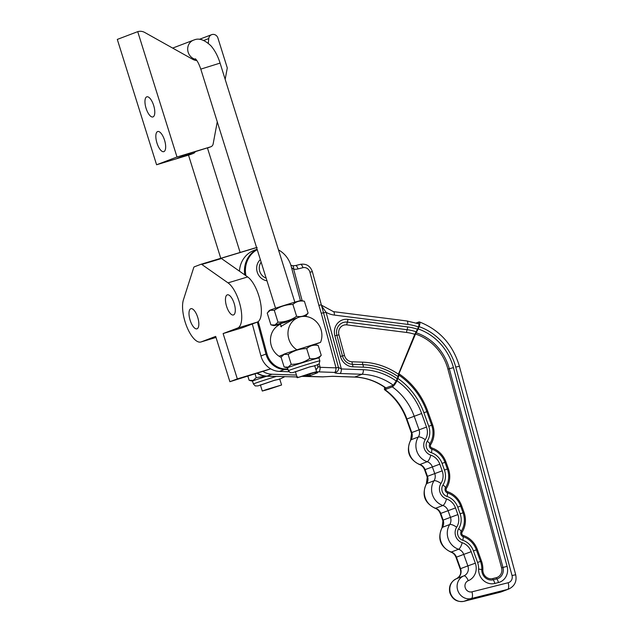 <?xml version="1.0" encoding="UTF-8"?>
<svg xmlns="http://www.w3.org/2000/svg" width="633" height="633" viewBox="0 0 633 633"><rect width="100%" height="100%" fill="white"/><g stroke="black" fill="none" stroke-linecap="round" stroke-linejoin="round"><path stroke-width="0.95" d="M283.173 354.678L279.066 356.237A18.191 16.782 -110.8 0 0 281.147 357.416A18.191 16.782 -110.8 0 1 270.465 340.435A18.191 16.782 -110.8 0 1 280.554 324.215M257.235 249.655A25.011 23.073 69.2 0 0 245.928 275.719M416.245 322.988L418.959 321.96C420.162 321.786 420.225 323.352 419.141 326.652L418.199 328.954A54.042 49.857 -110.8 0 1 453.442 367.631L449.303 368.738L502.958 567.461A9.598 8.854 -110.8 0 1 496.865 578.879A2.018 0.775 75.9 0 1 496.335 577.66A8.261 7.62 69.2 0 0 501.581 567.825L447.927 369.11A48.694 44.919 69.2 0 0 415.501 334.034L418.199 328.954L417.471 329.231L418.413 326.929C419.228 324.761 419.236 323.74 418.437 323.851M321.651 305.992L326.082 312.314A24.26 22.377 -110.8 0 0 334.366 315.084L407.802 324.413A56.606 52.215 69.2 0 1 418.413 326.929L419.141 326.652A56.606 52.215 69.2 0 1 455.736 367.053L459.408 366.301L515.697 574.772L512.026 575.516L455.736 367.053M459.408 366.301C452.959 344.708 439.634 329.912 419.442 321.928L418.959 321.96L418.476 323.732M501.581 567.825L507.104 566.345A13.609 12.557 -110.8 0 1 498.456 582.542A6.061 2.326 75.9 0 0 496.865 578.879L493.242 579.788A9.598 8.854 -110.8 0 1 482.148 572.691A9.598 8.854 -110.8 0 1 481.8 569.668A20.723 19.117 69.2 0 0 481.048 563.141A20.723 19.117 69.2 0 0 480.502 561.416L476.364 549.871A20.723 19.117 69.2 0 0 463.174 536.689A3.537 3.26 -110.8 0 1 461.235 531.285A20.723 19.117 69.2 0 0 463.601 514.502A20.723 19.117 69.2 0 0 463.063 512.777L460.674 506.107A20.723 19.117 69.2 0 0 447.484 492.925A3.537 3.26 -110.8 0 1 445.545 487.521A20.723 19.117 69.2 0 0 447.911 470.738A20.723 19.117 69.2 0 0 447.373 469.013L444.429 470.042L442.04 463.372A16.711 15.421 69.2 0 0 431.397 452.737A7.541 6.963 -110.8 0 1 426.405 447.317A7.541 6.963 -110.8 0 1 427.259 441.201A6.061 1.931 32.5 0 1 429.847 443.757A20.723 19.117 69.2 0 0 432.22 426.974A20.723 19.117 69.2 0 0 431.674 425.249L426.816 411.695L427.797 411.355A72.597 66.979 -110.8 0 0 399.17 373.921L397.2 378.724A67.248 62.042 69.2 0 0 363.342 367.172A4.043 1.456 -88 0 0 362.923 364.663L352.478 364.299A10.935 10.088 -110.8 0 1 342.469 355.944L336.906 335.332A10.935 10.088 -110.8 0 1 343.854 322.324A10.935 10.088 -110.8 0 1 347.375 322.118L407.114 329.698A4.043 1.401 -82.8 0 0 406.584 332.467A48.694 44.919 69.2 0 1 414.773 334.311L415.501 334.034L397.825 376.461A69.923 64.511 69.2 0 0 362.923 364.663A4.043 1.456 92 0 1 362.511 362.155A72.597 66.979 -110.8 0 1 398.442 374.198L414.773 334.311L417.471 329.231A54.042 49.857 -110.8 0 0 407.644 326.937A4.043 1.401 97.2 0 1 407.114 329.698A51.368 47.388 -110.8 0 1 416.118 331.771L416.348 332.823A50.031 46.154 -110.8 0 1 449.303 368.738L447.927 369.11M397.2 378.724L397.928 378.447L399.012 375.155A71.26 65.745 69.2 0 1 426.816 411.695L423.881 412.724A67.248 62.042 69.2 0 0 397.928 378.447L396.986 380.75A64.693 59.676 -110.8 0 1 421.649 413.515L426.507 427.069A14.148 13.056 -110.8 0 1 425.257 439.706A10.104 9.321 69.2 0 0 424.102 447.895A10.104 9.321 69.2 0 0 430.804 455.159A14.148 13.056 -110.8 0 1 439.808 464.163L442.198 470.833A14.148 13.056 -110.8 0 1 440.956 483.47A10.104 9.321 69.2 0 0 439.8 491.659A10.104 9.321 69.2 0 0 446.494 498.923A14.148 13.056 -110.8 0 1 455.499 507.927L457.896 514.597A14.148 13.056 -110.8 0 1 456.646 527.234A10.104 9.321 69.2 0 0 455.491 535.423A10.104 9.321 69.2 0 0 462.185 542.695A6.061 1.875 108.3 0 1 458.585 549.254A16.173 14.923 -110.8 0 1 447.871 537.623A16.173 14.923 -110.8 0 1 449.723 524.52A8.087 7.461 69.2 0 0 450.435 517.303L448.037 510.625A8.087 7.461 69.2 0 0 442.894 505.482A16.173 14.923 -110.8 0 1 432.181 493.851A16.173 14.923 -110.8 0 1 434.024 480.756A8.087 7.461 69.2 0 0 434.736 473.539L432.347 466.861A8.087 7.461 69.2 0 0 427.204 461.718A16.173 14.923 -110.8 0 1 416.49 450.087A16.173 14.923 -110.8 0 1 418.334 436.992A8.087 7.461 69.2 0 0 419.046 429.767L414.188 416.221A58.624 54.082 69.2 0 0 392.302 386.858C393.789 386.043 395.348 384.009 396.986 380.75L396.258 381.026L397.2 378.724M354.29 377.023A4.043 1.456 -88 0 0 354.504 377.078C365.684 377.529 376.057 381.161 385.624 387.982L393.307 385.228L396.258 381.026A64.693 59.676 -110.8 0 0 363.397 369.712A4.043 1.456 -88 0 1 362.013 374.269L340 373.51A4.043 1.456 -88 0 0 341.377 368.952L338.418 367.393A4.043 3.98 -142.6 0 1 337.761 370.875L337.761 370.875A4.043 3.98 -142.6 0 1 334.628 372.418C334.469 372.979 336.258 373.343 340 373.51M332.278 376.271A4.043 1.456 -88 0 0 332.491 376.319L354.504 377.078A4.043 1.456 -88 0 0 354.725 377.039L362.013 374.269A60.649 55.949 69.2 0 1 393.307 385.228L392.302 386.858L385.014 389.635A58.624 54.082 -110.8 0 1 406.892 418.991L421.649 413.515M384.516 387.198L384.445 389.619L385.014 389.635L386.019 387.997A60.649 55.949 -110.8 0 0 354.725 377.039L332.705 376.279L322.965 376.857A4.043 3.228 78.1 0 0 323.716 376.809L332.491 376.319A4.043 1.456 -88 0 0 332.705 376.279M296.45 375.068L272 374.23A20.216 18.65 -110.8 0 1 263.209 371.642M321.255 313.248L318.874 305.312L321.319 304.813L338.449 367.362L336.004 367.86L321.255 313.248L323.7 312.749M314.284 372.6L317.663 372.71L310.225 375.543L305.66 375.385M252.306 324.001L260.931 355.944A20.216 18.65 69.2 0 0 279.438 371.397L288.972 371.729M257.101 249.228L253.999 250.407A25.273 23.31 69.2 0 0 239.456 271.169M363.397 369.712L341.377 368.952L326.082 312.314L323.724 312.821M318.019 366.547L320.148 367.314A4.043 1.456 92 0 1 318.771 371.872L316.547 371.737M318.874 305.312L309.925 272.166A6.061 5.594 69.2 0 0 302.906 267.688L297.969 268.93A14.148 13.056 -110.8 0 1 293.657 269.223L291.504 267.545M302.17 300.738L293.657 269.223A4.043 1.416 -83.9 0 0 292.628 265.757L292.628 265.757A4.043 1.416 -83.9 0 0 292.375 265.797M302.527 376.334L307.1 376.311A4.043 1.456 92 0 1 306.878 376.35L306.878 376.35A4.043 1.456 92 0 1 306.673 376.295M315.946 369.68L317.837 367.536L317.758 364.774M300.438 300.635L291.14 266.2A25.011 23.073 69.2 0 0 278.496 249.916M258.248 321.564L266.92 353.689A19.955 18.412 69.2 0 0 285.19 368.952L287.896 369.047M257.742 373.296A20.216 18.65 69.2 0 0 266.968 376.137L297.043 376.952M260.796 375.116L266.533 376.216A8.087 2.912 -88 0 1 266.232 376.16A19.955 18.412 -110.8 0 1 260.796 375.116A19.955 18.412 -110.8 0 1 257.267 373.438M266.976 280.807A12.13 11.188 -110.8 0 1 257.235 272.135A12.13 11.188 -110.8 0 1 260.345 259.593M310.225 375.543L309.83 374.071M261.152 262.181A10.104 9.321 69.2 0 0 266.137 278.116M314.736 365.795L309.221 367.085L295.437 371.824M320.535 342.366L314.435 344.684A16.474 0.411 162.6 0 0 290.468 351.908L320.535 342.366A18.191 16.782 69.2 0 0 317.394 322.893A18.191 16.782 69.2 0 0 299.504 317.046A18.191 16.782 69.2 0 0 298.467 317.394L292.794 319.554L280.751 326.549L280.965 325.552M279.731 379.096L274.216 380.393L260.44 385.133M284.154 354.377L281.068 357.17L284.154 367.029L288.142 367.132L291.227 364.339L288.142 354.48L284.154 354.377M282.096 355.841L283.362 354.472A16.474 0.411 -17.4 0 1 284.518 353.966A16.474 0.411 -17.4 0 1 290.468 351.908M287.532 367.82A16.474 0.411 -17.4 0 1 287.509 367.805A16.474 0.411 -17.4 0 1 288.68 367.275A16.474 0.411 -17.4 0 1 306.206 361.538A16.474 0.411 -17.4 0 1 318.961 357.969L321.24 355.303L318.154 345.444C313.746 344.597 309.925 345.658 306.689 348.617C299.923 348.664 293.744 350.619 288.142 354.48M276.035 376.54A16.474 0.411 -17.4 0 0 275.078 376.825A16.474 0.411 -17.4 0 0 254.577 383.471A16.474 0.411 -17.4 0 0 253.414 384.002L252.512 381.113A16.474 0.411 -17.4 0 1 252.512 381.113A16.474 0.411 -17.4 0 1 253.675 380.583A16.474 0.411 -17.4 0 1 266.762 376.224M247.883 376.271L249.149 380.33L253.145 380.433L256.223 377.648L255.115 374.087M279.066 356.237L282.761 355.129M298.467 317.394A18.191 16.782 69.2 0 0 287.999 332.317A18.191 16.782 69.2 0 0 296.568 349.59M256.223 377.648L265.876 376.184M314.435 344.684A16.474 0.411 -17.4 0 1 314.775 344.653L318.154 345.444M291.227 364.339C297.985 364.291 304.164 362.337 309.766 358.476L306.689 348.617M309.766 358.476C314.174 359.322 318.003 358.262 321.24 355.303M286.377 322.031L280.379 323.669L293.142 319.42M304.299 316.381A16.68 0.419 162.6 0 0 304.766 316.207A16.68 0.419 162.6 0 0 305.937 315.693A16.68 0.419 162.6 0 0 302.621 316.445M268.242 311.705L269.381 310.463A16.68 0.419 162.6 0 1 270.552 309.948A16.68 0.419 162.6 0 1 287.952 304.244A16.68 0.419 162.6 0 1 301.189 300.517L304.402 301.268C299.979 300.422 296.149 301.49 292.897 304.457C286.124 304.505 279.921 306.467 274.303 310.336L270.307 310.233L267.213 313.034L270.916 324.887L274.912 324.99L278.006 322.189C284.787 322.142 290.99 320.179 296.608 316.302C301.023 317.157 304.861 316.089 308.105 313.121L305.937 315.693M295.516 318.518A16.68 0.419 162.6 0 0 275.292 325.085A16.68 0.419 162.6 0 0 274.129 325.639A16.68 0.419 162.6 0 0 280.482 323.985M274.303 310.336L278.006 322.189M292.897 304.457L296.608 316.302M304.402 301.268L308.105 313.121M310.581 373.335L316.579 371.706L312.346 373.248L297.288 377.735L310.581 373.335M268.289 389.414L281.582 385.006L266.525 389.501L262.284 391.044L268.289 389.414M190.122 320.203A10.516 4.051 73.2 0 1 190.873 308.698A10.516 4.051 73.2 0 1 197.71 317.323A10.516 4.051 73.2 0 1 196.958 328.828A10.516 4.051 73.2 0 1 190.122 320.203M226.582 306.348A10.516 4.051 73.2 0 1 227.334 294.843A10.516 4.051 73.2 0 1 234.17 303.46A10.516 4.051 73.2 0 1 233.419 314.965A10.516 4.051 73.2 0 1 226.582 306.348M229.882 381.707L237.32 378.882L223.117 333.559L237.628 328.044A24.26 9.345 -106.8 0 0 240.611 307.211A24.26 9.345 -106.8 0 0 228.022 282.872L201.816 264.459A4.043 1.559 -106.8 0 0 201.041 264.262A4.043 1.559 -106.8 0 0 201.001 264.277L194.284 266.833A4.043 1.559 -106.8 0 0 193.745 267.53L183.428 299.82A24.26 9.345 -106.8 0 0 185.168 322.094A24.26 9.345 -106.8 0 0 200.93 341.986A24.26 9.345 -106.8 0 0 201.167 341.907L215.679 336.392L229.882 381.707L270.75 368.881M256.587 247.59L221.044 258.327A4.043 1.559 73.2 0 1 221.463 258.525L247.669 276.938A24.26 9.345 73.2 0 1 260.25 301.284A24.26 9.345 73.2 0 1 257.275 322.11L242.763 327.625L223.117 333.559M237.32 378.882L270.647 368.817M201.08 264.254L254.854 248.009L201.041 264.262M254.577 248.096L257.148 247.424M146.081 108.322A10.516 4.051 73.2 0 1 146.832 96.817A10.516 4.051 73.2 0 1 153.661 105.442A10.516 4.051 73.2 0 1 152.909 116.947A10.516 4.051 73.2 0 1 146.081 108.322M156.96 143.034A10.516 4.051 73.2 0 1 157.712 131.529A10.516 4.051 73.2 0 1 164.54 140.154A10.516 4.051 73.2 0 1 163.789 151.659A10.516 4.051 73.2 0 1 156.96 143.034M190.232 154.594L193.144 153.487A4.043 3.727 69.2 0 0 193.374 153.408L190.462 154.523A4.043 3.727 -110.8 0 1 190.232 154.594L156.588 164.762L177.003 157L137.725 31.65A10.104 9.321 -110.8 0 1 144.783 32.489L192.669 59.288A11.117 10.255 69.2 0 0 196.863 60.578M193.144 153.487L177.359 158.258L191.949 152.711L210.647 146.84L177.003 157M137.725 31.65L117.303 39.412L156.588 164.762M210.647 146.84A4.043 3.727 69.2 0 0 213.139 143.96L217.261 121.821M208.281 43.234L208.771 38.566A5.056 4.66 -110.8 0 1 211.659 34.665A5.056 4.66 -110.8 0 1 217.918 38.035L227.287 67.929L225.166 79.354M193.374 153.408A4.043 3.727 69.2 0 0 195.265 151.714M210.876 146.761L207.956 147.869A4.043 3.727 -110.8 0 1 207.735 147.948M363.342 367.172L352.897 366.816A13.609 12.557 -110.8 0 1 340.443 356.403L334.873 335.799A13.609 12.557 -110.8 0 1 347.897 319.349A4.043 1.401 97.2 0 1 347.375 322.118A4.043 1.401 -82.8 0 0 346.844 324.879A8.261 7.62 69.2 0 0 344.186 325.038A8.261 7.62 69.2 0 0 338.932 334.865L344.502 355.477A8.261 7.62 69.2 0 0 352.059 361.791L362.511 362.155M244.765 274.896A25.273 23.31 -110.8 0 1 257.133 249.323M384.445 389.619C394.628 397.097 401.963 406.948 406.457 419.165L406.892 418.991L411.751 432.545A8.087 7.461 -110.8 0 1 411.964 433.217A8.087 7.461 -110.8 0 1 411.039 439.761L418.334 436.992A6.061 1.931 32.5 0 1 425.257 439.706M406.457 419.165L411.545 433.431L410.667 440.054A6.061 1.931 32.5 0 1 411.039 439.761A16.173 14.923 69.2 0 0 419.908 464.495L427.204 461.718A6.061 1.875 -71.7 0 0 430.804 455.159M439.808 464.163L424.616 469.813C423.54 467.114 421.8 465.35 419.418 464.519A6.061 1.875 -71.7 0 0 419.908 464.495A8.087 7.461 -110.8 0 1 425.052 469.639L427.449 476.309A8.087 7.461 -110.8 0 1 427.663 476.981A8.087 7.461 -110.8 0 1 426.737 483.533L434.024 480.756A6.061 1.931 32.5 0 1 440.956 483.47M424.616 469.813L427.235 477.195L426.357 483.818A6.061 1.931 32.5 0 1 426.737 483.533A16.173 14.923 69.2 0 0 435.599 508.259L442.894 505.482A6.061 1.875 -71.7 0 0 446.494 498.923M455.499 507.927L440.315 513.577C439.231 510.878 437.498 509.114 435.116 508.291A6.061 1.875 -71.7 0 0 435.599 508.259A8.087 7.461 -110.8 0 1 440.75 513.403L443.14 520.073A8.087 7.461 -110.8 0 1 443.353 520.745A8.087 7.461 -110.8 0 1 442.427 527.297L449.723 524.52A6.061 1.931 32.5 0 1 456.646 527.234M440.315 513.577L442.926 520.959L442.056 527.582A6.061 1.931 32.5 0 1 442.427 527.297A16.173 14.923 69.2 0 0 451.297 552.023L458.585 549.254A8.087 7.461 69.2 0 1 463.736 554.397L456.44 557.167L460.571 568.671L467.858 565.894L463.736 554.397L471.197 551.691L475.32 563.196L467.858 565.894A8.087 7.461 69.2 0 1 463.823 575.903L456.535 578.673A6.061 2.342 -111.9 0 0 456.52 578.681C460.175 576.434 461.449 573.395 460.357 569.558L460.571 568.671A8.087 7.461 -110.8 0 1 460.777 569.344A8.087 7.461 -110.8 0 1 456.535 578.673A11.948 11.022 69.2 0 0 450.261 592.464A11.948 11.022 69.2 0 0 464.068 601.295L471.363 598.525A11.948 11.022 -110.8 0 1 457.548 589.695A11.948 11.022 -110.8 0 1 463.823 575.903A6.061 2.342 -111.9 0 1 468.262 580.706A5.879 5.428 69.2 0 0 465.168 587.495A5.879 5.428 69.2 0 0 471.973 591.839A6.061 2.326 75.9 0 1 471.363 598.525L507.571 589.418L500.276 592.187A12.13 11.188 69.2 0 0 501.431 591.823L508.718 589.054A12.13 11.188 -110.8 0 1 507.571 589.418A6.061 2.326 75.9 0 0 508.18 582.732A6.061 5.594 69.2 0 0 512.026 575.516M427.259 441.201A16.711 15.421 69.2 0 0 429.174 427.671A16.711 15.421 69.2 0 0 428.739 426.278L432.655 424.901A22.06 20.351 -110.8 0 1 430.709 444.611A2.2 2.026 69.2 0 0 431.92 447.966A22.06 20.351 -110.8 0 1 445.956 461.995L448.346 468.665A22.06 20.351 -110.8 0 1 446.407 488.375A2.2 2.026 69.2 0 0 447.61 491.73A22.06 20.351 -110.8 0 1 461.647 505.759L464.044 512.437A22.06 20.351 -110.8 0 1 462.098 532.139A2.2 2.026 69.2 0 0 463.301 535.494A22.06 20.351 -110.8 0 1 477.345 549.523L481.484 561.075A22.06 20.351 -110.8 0 1 482.86 569.858A8.261 7.62 69.2 0 0 492.711 578.57A2.018 0.775 -104.1 0 0 493.242 579.788A6.061 2.326 75.9 0 1 494.84 583.452A13.609 12.557 -110.8 0 1 479.102 573.387A13.609 12.557 -110.8 0 1 478.611 569.099A16.711 15.421 69.2 0 0 478.002 563.837A16.711 15.421 69.2 0 0 477.559 562.444L473.421 550.9A16.711 15.421 69.2 0 0 462.786 540.273A7.541 6.963 -110.8 0 1 457.786 534.845A7.541 6.963 -110.8 0 1 458.648 528.737A16.711 15.421 69.2 0 0 460.555 515.199A16.711 15.421 69.2 0 0 460.12 513.806L457.73 507.136A16.711 15.421 69.2 0 0 447.096 496.501A7.541 6.963 -110.8 0 1 442.095 491.081A7.541 6.963 -110.8 0 1 442.958 484.973A16.711 15.421 69.2 0 0 444.864 471.435A16.711 15.421 69.2 0 0 444.429 470.042M431.397 452.737A6.061 1.875 -71.7 0 0 431.785 449.161A3.537 3.26 -110.8 0 1 429.847 443.757A2.018 0.641 -147.5 0 0 430.709 444.611M446.407 488.375A2.018 0.641 32.5 0 1 445.545 487.521A6.061 1.931 -147.5 0 0 442.958 484.973M447.61 491.73A2.018 0.625 -71.7 0 0 447.484 492.925A6.061 1.875 108.3 0 1 447.096 496.501M462.098 532.139A2.018 0.641 32.5 0 1 461.235 531.285A6.061 1.931 -147.5 0 0 458.648 528.737M463.301 535.494A2.018 0.625 -71.7 0 0 463.174 536.689A6.061 1.875 108.3 0 1 462.786 540.273M482.86 569.858L481.8 569.668A6.061 0.973 -178 0 0 478.611 569.099M411.315 432.719L426.507 427.069M427.014 476.483L442.198 470.833M442.704 520.247L457.896 514.597M456.005 557.341C454.921 554.643 453.188 552.878 450.807 552.055A6.061 1.875 108.3 0 0 451.297 552.023A8.087 7.461 -110.8 0 1 456.44 557.167L456.005 557.341L460.128 568.845M456.52 578.681C450.799 581.592 448.575 586.253 449.834 592.678C452.294 599.435 457.002 602.315 463.973 601.326A6.061 2.326 75.9 0 0 464.068 601.295L500.276 592.187A6.061 2.326 75.9 0 1 500.181 592.219A6.061 2.326 75.9 0 1 500.078 592.235M471.973 591.839L508.18 582.732M475.32 563.196A14.148 13.056 -110.8 0 1 468.262 580.706M498.456 582.542L494.84 583.452M492.711 578.57L496.335 577.66M481.484 561.075L477.559 562.444M477.345 549.523L473.421 550.9M462.185 542.695A14.148 13.056 -110.8 0 1 471.197 551.691M464.044 512.437L460.12 513.806M461.647 505.759L457.73 507.136M448.346 468.665L447.373 469.013L444.975 462.343A20.723 19.117 69.2 0 0 431.785 449.161A2.018 0.625 -71.7 0 1 431.92 447.966M445.956 461.995L442.04 463.372M427.797 411.355L432.655 424.901M428.739 426.278L423.881 412.724M453.442 367.631L507.104 566.345M501.431 591.823L463.973 601.326A6.061 2.326 75.9 0 1 463.847 601.35M347.897 319.349L407.644 326.937M406.584 332.467L346.844 324.879M407.802 324.413A4.043 1.401 -82.8 0 0 406.853 320.955L418.761 323.827M297.732 376.928L266.533 376.216A8.087 2.912 -88 0 0 266.968 376.137L272 374.23M306.143 315.463L306.443 316.563M319.206 363.833L320.148 367.314L336.004 367.86A4.043 1.456 92 0 1 334.628 372.418L318.771 371.872M307.1 376.311L322.965 376.857A4.043 1.456 92 0 1 322.743 376.888A4.043 1.456 92 0 1 322.529 376.841M288.078 369.609L284.47 369.49A20.216 18.65 -110.8 0 1 265.963 354.029L257.338 322.086M279.438 371.397L284.47 369.49A8.087 2.912 -88 0 0 285.19 368.952M260.931 355.944L266.92 353.689M295.595 265.551L300.398 264.341A4.043 1.551 -104.1 0 1 300.461 264.317A4.043 1.551 -104.1 0 1 302.906 267.688M334.366 315.084A4.043 1.401 -82.8 0 0 333.417 311.626L406.853 320.955M352.897 366.816A4.043 1.456 -88 0 0 352.478 364.299A4.043 1.456 92 0 1 352.059 361.791M340.443 356.403L344.502 355.477M334.873 335.799L338.932 334.865M309.925 272.166L312.37 271.668L321.319 304.813M297.969 268.93A4.043 1.551 -104.1 0 0 295.524 265.559A4.043 1.551 -104.1 0 0 295.461 265.583M296.379 377.149A4.043 3.727 69.2 0 0 297.091 377.102M310.083 363.524A16.474 0.411 -17.4 0 1 319.863 360.865L319.095 363.943L314.759 365.874L309.893 366.831L292.905 372.592L290.262 372.647L288.419 370.701A16.474 0.411 -17.4 0 1 289.582 370.17A16.474 0.411 -17.4 0 1 310.083 363.524M284.446 376.833L279.778 379.175L274.896 380.14L257.908 385.901L255.257 385.948L253.414 384.002M195.36 58.782C197.164 60.428 198.968 63.878 200.788 69.132L220.078 63.102L294.836 302.17M196.032 59.47A10.104 9.321 -110.8 0 1 187.772 50.442A10.104 9.321 -110.8 0 1 193.516 40.156L194.394 39.855C199.15 37.901 204.688 39.911 210.995 45.869C214.896 50.434 217.926 56.179 220.078 63.102M173.102 47.918L172.659 48.092A10.104 9.321 -110.8 0 1 173.102 47.918L193.516 40.156M200.93 341.986L216.003 337.436L201.167 341.907M257.275 322.11L237.628 328.044M221.463 258.525L201.816 264.459M247.669 276.938L228.022 282.872M203.794 40.457L208.771 38.566M508.718 589.054C514.653 586.158 516.979 581.395 515.697 574.772M450.807 552.055C440.141 546.651 437.221 538.493 442.056 527.582M435.116 508.291C424.45 502.887 421.531 494.729 426.357 483.818M419.418 464.519C408.76 459.123 405.84 450.965 410.667 440.054M333.417 311.626L321.406 305.13M337.761 370.875A4.043 4.043 0 0 0 338.449 367.362M312.37 271.668C310.281 265.939 306.317 263.494 300.461 264.317L295.524 265.559L292.628 265.757L290.856 265.211M302.368 376.382L322.743 376.888A4.043 4.043 0 0 0 323.716 376.809M317.837 367.536L316.017 369.886M288.419 370.701L287.509 367.805L284.961 367.243M252.512 381.121L249.956 380.552M319.863 360.865L318.961 357.969M274.129 325.639L271.723 325.101M314.648 365.526L316.579 371.706M281.582 385.006L279.651 378.827M240.129 252.456L207.474 148.027M200.788 69.132L275.545 308.208M220.775 258.304L188.507 155.117M280.379 323.669L281.369 326.818M295.358 371.555L297.288 377.735M262.284 391.044L260.353 384.864M199.348 39.341L211.659 34.665"/></g></svg>
